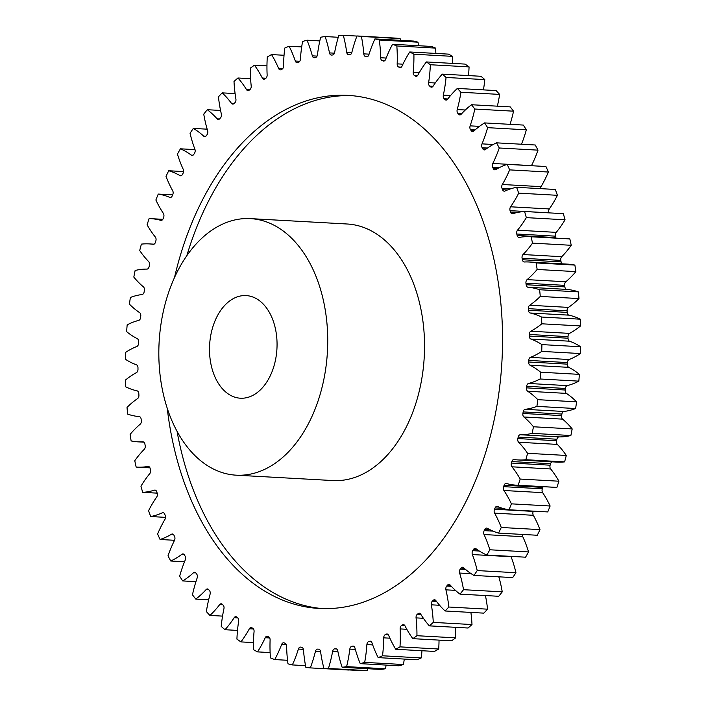 <?xml version="1.0" encoding="UTF-8"?>
<svg xmlns="http://www.w3.org/2000/svg" width="706" height="706" viewBox="0 0 706 706"><rect width="100%" height="100%" fill="white"/><g stroke="black" fill="none" stroke-linecap="round" stroke-linejoin="round"><path stroke-width="1.06" d="M351.129 95.601A256.949 168.575 -86.8 0 0 186.834 255.651M167.251 408.28A256.949 168.575 -86.8 0 0 319.368 608.475A256.949 168.575 -86.8 0 0 502.548 337.547A256.949 168.575 -86.8 0 0 347.908 95.372A256.949 168.575 -86.8 0 0 174.523 277.467M209.497 349.779A51.388 33.712 93.2 0 1 246.138 295.585A51.388 33.712 93.2 0 1 277.061 344.025A51.388 33.712 93.2 0 1 240.428 398.21A51.388 33.712 93.2 0 1 209.497 349.779M327.734 339.71A128.474 84.288 93.2 0 1 236.148 475.173A128.474 84.288 93.2 0 1 158.824 354.085A128.474 84.288 93.2 0 1 250.418 218.622A128.474 84.288 93.2 0 1 327.734 339.71M236.148 475.173L332.958 480.557A128.474 84.288 -86.8 0 0 424.544 345.093A128.474 84.288 -86.8 0 0 347.228 224.005L250.418 218.622M270.098 639.777A3.256 2.136 93.2 0 1 270.098 639.989A105.459 69.188 -86.8 0 0 269.983 646.749A105.459 69.188 -86.8 0 0 270.433 657.895A316.906 207.908 93.2 0 0 274.713 659.572A105.459 69.188 -86.8 0 0 281.623 644.507A3.256 2.136 93.2 0 1 283.635 642.787A3.256 2.136 93.2 0 1 283.997 642.857A297.632 195.262 -86.8 0 0 285.003 643.184A3.256 2.136 93.2 0 1 286.61 646.105A105.459 69.188 -86.8 0 0 287.977 663.825A316.906 207.908 93.2 0 0 292.355 664.928A105.459 69.188 -86.8 0 0 298.4 649.061A3.256 2.136 93.2 0 1 300.5 647.093A3.256 2.136 93.2 0 1 300.685 647.111A297.632 195.262 -86.8 0 0 301.7 647.296A3.256 2.136 93.2 0 1 303.483 649.988A105.459 69.188 -86.8 0 0 305.866 667.391A316.906 207.908 93.2 0 0 310.305 667.894A105.459 69.188 -86.8 0 0 315.441 651.364A3.256 2.136 93.2 0 1 317.621 649.123A297.632 195.262 -86.8 0 0 318.653 649.176A3.256 2.136 93.2 0 1 318.671 649.176A3.256 2.136 93.2 0 1 320.577 651.603A105.459 69.188 -86.8 0 0 323.966 668.547A316.906 207.908 93.2 0 0 328.44 668.458A105.459 69.188 -86.8 0 0 332.632 651.382A3.256 2.136 93.2 0 1 334.679 648.867A297.632 195.262 -86.8 0 0 335.712 648.779A3.256 2.136 93.2 0 1 335.915 648.779A3.256 2.136 93.2 0 1 337.777 650.941A105.459 69.188 -86.8 0 0 342.145 667.294A316.906 207.908 93.2 0 0 346.611 666.623A105.459 69.188 -86.8 0 0 349.823 649.114A3.256 2.136 93.2 0 1 351.72 646.352A297.632 195.262 -86.8 0 0 352.753 646.131A3.256 2.136 93.2 0 1 353.141 646.096A3.256 2.136 93.2 0 1 354.95 648.002A105.459 69.188 -86.8 0 0 360.254 663.649A316.906 207.908 93.2 0 0 364.684 662.378A105.459 69.188 -86.8 0 0 366.891 644.596A3.256 2.136 93.2 0 1 368.638 641.604A297.632 195.262 -86.8 0 0 369.653 641.242A3.256 2.136 93.2 0 1 370.226 641.154A3.256 2.136 93.2 0 1 371.956 642.804A105.459 69.188 -86.8 0 0 378.16 657.621A316.906 207.908 93.2 0 0 382.52 655.777A105.459 69.188 -86.8 0 0 383.702 637.845A3.256 2.136 93.2 0 1 385.282 634.641A297.632 195.262 -86.8 0 0 386.279 634.156A3.256 2.136 93.2 0 1 387.038 633.988A3.256 2.136 93.2 0 1 388.671 635.391A105.459 69.188 -86.8 0 0 395.731 649.273A316.906 207.908 93.2 0 0 399.984 646.864A105.459 69.188 -86.8 0 0 400.143 628.914A3.256 2.136 93.2 0 1 401.529 625.534A297.632 195.262 -86.8 0 0 402.499 624.916A3.256 2.136 93.2 0 1 403.435 624.651A3.256 2.136 93.2 0 1 404.97 625.825A105.459 69.188 -86.8 0 0 412.825 638.656A316.906 207.908 93.2 0 0 416.946 635.709A105.459 69.188 -86.8 0 0 416.072 617.882A3.256 2.136 93.2 0 1 417.264 614.344A297.632 195.262 -86.8 0 0 418.199 613.593A3.256 2.136 93.2 0 1 419.302 613.205A3.256 2.136 93.2 0 1 420.723 614.176A105.459 69.188 -86.8 0 0 429.319 625.86A316.906 207.908 93.2 0 0 433.272 622.392A105.459 69.188 -86.8 0 0 431.366 604.821A3.256 2.136 93.2 0 1 432.363 601.15A297.632 195.262 -86.8 0 0 433.255 600.285A3.256 2.136 93.2 0 1 434.525 599.756A3.256 2.136 93.2 0 1 435.814 600.532A105.459 69.188 -86.8 0 0 445.08 610.981A316.906 207.908 93.2 0 0 448.839 607.019A105.459 69.188 -86.8 0 0 445.927 589.837A3.256 2.136 93.2 0 1 446.713 586.068A297.632 195.262 -86.8 0 0 447.56 585.089A3.256 2.136 93.2 0 1 448.981 584.392A3.256 2.136 93.2 0 1 450.128 584.992A105.459 69.188 -86.8 0 0 460.003 594.134A316.906 207.908 93.2 0 0 463.524 589.695A105.459 69.188 -86.8 0 0 459.632 573.043A3.256 2.136 93.2 0 1 460.197 569.195A297.632 195.262 -86.8 0 0 460.983 568.118A3.256 2.136 93.2 0 1 462.562 567.236A3.256 2.136 93.2 0 1 463.551 567.677A105.459 69.188 -86.8 0 0 473.955 575.434A316.906 207.908 93.2 0 0 477.23 570.572A105.459 69.188 -86.8 0 0 472.376 554.563A3.256 2.136 93.2 0 1 472.72 550.671A297.632 195.262 -86.8 0 0 473.452 549.497A3.256 2.136 93.2 0 1 475.156 548.412A3.256 2.136 93.2 0 1 475.985 548.73A105.459 69.188 -86.8 0 0 486.84 555.04A316.906 207.908 93.2 0 0 489.84 549.78A105.459 69.188 -86.8 0 0 484.06 534.548A3.256 2.136 93.2 0 1 484.184 530.638A297.632 195.262 -86.8 0 0 484.845 529.376A3.256 2.136 93.2 0 1 486.681 528.07A3.256 2.136 93.2 0 1 487.343 528.273A105.459 69.188 -86.8 0 0 498.56 533.101A316.906 207.908 93.2 0 0 501.26 527.479A105.459 69.188 -86.8 0 0 494.606 513.138A3.256 2.136 93.2 0 1 494.509 509.247A297.632 195.262 -86.8 0 0 495.091 507.905A3.256 2.136 93.2 0 1 497.042 506.361A3.256 2.136 93.2 0 1 497.527 506.476A105.459 69.188 -86.8 0 0 509.026 509.776A316.906 207.908 93.2 0 0 511.4 503.846A105.459 69.188 -86.8 0 0 503.925 490.502A3.256 2.136 93.2 0 1 503.599 486.655A297.632 195.262 -86.8 0 0 504.11 485.251A3.256 2.136 93.2 0 1 506.158 483.46A3.256 2.136 93.2 0 1 506.467 483.513A105.459 69.188 -86.8 0 0 516.474 485.19A105.459 69.188 -86.8 0 0 518.16 485.251A316.906 207.908 93.2 0 0 520.19 479.056A105.459 69.188 -86.8 0 0 511.947 466.807A3.256 2.136 93.2 0 1 511.4 463.039A297.632 195.262 -86.8 0 0 511.832 461.574A3.256 2.136 93.2 0 1 513.959 459.527A3.256 2.136 93.2 0 1 514.092 459.535A105.459 69.188 -86.8 0 0 518.151 459.95A105.459 69.188 -86.8 0 0 525.891 459.721A316.906 207.908 93.2 0 0 527.567 453.305A105.459 69.188 -86.8 0 0 518.61 442.247A3.256 2.136 93.2 0 1 517.851 438.576A297.632 195.262 -86.8 0 0 518.195 437.067A3.256 2.136 93.2 0 1 520.34 434.746A105.459 69.188 -86.8 0 0 532.147 433.36A316.906 207.908 93.2 0 0 533.462 426.777A105.459 69.188 -86.8 0 0 523.87 416.99A3.256 2.136 93.2 0 1 522.899 413.451A297.632 195.262 -86.8 0 0 523.155 411.907A3.256 2.136 93.2 0 1 525.167 409.321A105.459 69.188 -86.8 0 0 536.904 406.382A316.906 207.908 93.2 0 0 537.84 399.675A105.459 69.188 -86.8 0 0 527.682 391.239A3.256 2.136 93.2 0 1 526.508 387.859A297.632 195.262 -86.8 0 0 526.676 386.297A3.256 2.136 93.2 0 1 528.538 383.464A105.459 69.188 -86.8 0 0 540.108 378.99A316.906 207.908 93.2 0 0 540.655 372.212A105.459 69.188 -86.8 0 0 530.012 365.196A3.256 2.136 93.2 0 1 528.644 361.993A297.632 195.262 -86.8 0 0 528.723 360.422A3.256 2.136 93.2 0 1 530.418 357.368A105.459 69.188 -86.8 0 0 541.74 351.394A316.906 207.908 93.2 0 0 541.899 344.599A105.459 69.188 -86.8 0 0 530.85 339.048A3.256 2.136 93.2 0 1 529.297 336.056A297.632 195.262 -86.8 0 0 529.288 334.485A3.256 2.136 93.2 0 1 530.806 331.229A105.459 69.188 -86.8 0 0 541.793 323.798A316.906 207.908 93.2 0 0 541.564 317.038A105.459 69.188 -86.8 0 0 530.188 312.996A3.256 2.136 93.2 0 1 528.459 310.234A297.632 195.262 -86.8 0 0 528.362 308.681A3.256 2.136 93.2 0 1 529.703 305.248A105.459 69.188 -86.8 0 0 540.258 296.423A316.906 207.908 93.2 0 0 539.64 289.742A105.459 69.188 -86.8 0 0 528.026 287.245A3.256 2.136 93.2 0 1 526.147 284.73A297.632 195.262 -86.8 0 0 525.952 283.203A3.256 2.136 93.2 0 1 527.1 279.62A105.459 69.188 -86.8 0 0 537.151 269.463A316.906 207.908 93.2 0 0 536.154 262.923A105.459 69.188 -86.8 0 0 529.2 261.997A105.459 69.188 -86.8 0 0 524.39 261.979A3.256 2.136 93.2 0 1 524.24 261.979A3.256 2.136 93.2 0 1 522.361 259.737A297.632 195.262 -86.8 0 0 522.087 258.246A3.256 2.136 93.2 0 1 523.022 254.539A105.459 69.188 -86.8 0 0 532.5 243.138A316.906 207.908 93.2 0 0 531.124 236.775A105.459 69.188 -86.8 0 0 530.162 236.713A105.459 69.188 -86.8 0 0 519.307 237.401A3.256 2.136 93.2 0 1 518.972 237.428A3.256 2.136 93.2 0 1 517.145 235.451A297.632 195.262 -86.8 0 0 516.783 234.004A3.256 2.136 93.2 0 1 517.498 230.209A105.459 69.188 -86.8 0 0 526.332 217.633A316.906 207.908 93.2 0 0 524.584 211.509A105.459 69.188 -86.8 0 0 512.803 213.697A3.256 2.136 93.2 0 1 512.282 213.768A3.256 2.136 93.2 0 1 510.526 212.047A297.632 195.262 -86.8 0 0 510.085 210.662A3.256 2.136 93.2 0 1 510.588 206.796A105.459 69.188 -86.8 0 0 518.698 193.153A316.906 207.908 93.2 0 0 516.598 187.311A105.459 69.188 -86.8 0 0 504.931 191.044A3.256 2.136 93.2 0 1 504.234 191.185A3.256 2.136 93.2 0 1 502.566 189.711A297.632 195.262 -86.8 0 0 502.037 188.387A3.256 2.136 93.2 0 1 502.319 184.495A105.459 69.188 -86.8 0 0 509.653 169.881A316.906 207.908 93.2 0 0 507.217 164.366A105.459 69.188 -86.8 0 0 495.762 169.616A3.256 2.136 93.2 0 1 494.88 169.846A3.256 2.136 93.2 0 1 493.317 168.602A297.632 195.262 -86.8 0 0 492.717 167.366A3.256 2.136 93.2 0 1 492.779 163.465A105.459 69.188 -86.8 0 0 499.274 147.995A316.906 207.908 93.2 0 0 496.521 142.841A105.459 69.188 -86.8 0 0 485.357 149.575A3.256 2.136 93.2 0 1 484.307 149.919A3.256 2.136 93.2 0 1 482.851 148.895A297.632 195.262 -86.8 0 0 482.18 147.748A3.256 2.136 93.2 0 1 482.022 143.865A105.459 69.188 -86.8 0 0 487.625 127.662A316.906 207.908 93.2 0 0 484.581 122.915A105.459 69.188 -86.8 0 0 473.805 131.069A3.256 2.136 93.2 0 1 472.579 131.563A3.256 2.136 93.2 0 1 471.255 130.734A297.632 195.262 -86.8 0 0 470.523 129.683A3.256 2.136 93.2 0 1 470.134 125.853A105.459 69.188 -86.8 0 0 474.811 109.033A316.906 207.908 93.2 0 0 471.493 104.735A105.459 69.188 -86.8 0 0 461.177 114.248A3.256 2.136 93.2 0 1 459.8 114.901A3.256 2.136 93.2 0 1 458.609 114.248A297.632 195.262 -86.8 0 0 457.815 113.304A3.256 2.136 93.2 0 1 457.206 109.562A105.459 69.188 -86.8 0 0 460.921 92.257A316.906 207.908 93.2 0 0 457.356 88.427A105.459 69.188 -86.8 0 0 447.578 99.237A3.256 2.136 93.2 0 1 446.051 100.067A3.256 2.136 93.2 0 1 445.009 99.581A297.632 195.262 -86.8 0 0 444.162 98.752A3.256 2.136 93.2 0 1 443.342 95.116A105.459 69.188 -86.8 0 0 446.06 77.457A316.906 207.908 93.2 0 0 442.274 74.13A105.459 69.188 -86.8 0 0 433.122 86.15A3.256 2.136 93.2 0 1 431.445 87.173A3.256 2.136 93.2 0 1 430.572 86.829A297.632 195.262 -86.8 0 0 429.672 86.114A3.256 2.136 93.2 0 1 428.639 82.62A105.459 69.188 -86.8 0 0 430.351 64.74A316.906 207.908 93.2 0 0 426.362 61.943A105.459 69.188 -86.8 0 0 417.899 75.083A3.256 2.136 93.2 0 1 416.099 76.327A3.256 2.136 93.2 0 1 415.384 76.089A297.632 195.262 -86.8 0 0 414.448 75.507A3.256 2.136 93.2 0 1 413.213 72.18A105.459 69.188 -86.8 0 0 413.901 54.212A316.906 207.908 93.2 0 0 409.754 51.97A105.459 69.188 -86.8 0 0 402.041 66.126A3.256 2.136 93.2 0 1 400.125 67.599A3.256 2.136 93.2 0 1 399.578 67.458A297.632 195.262 -86.8 0 0 398.608 66.999A3.256 2.136 93.2 0 1 397.178 63.858A105.459 69.188 -86.8 0 0 396.834 45.952A316.906 207.908 93.2 0 0 392.562 44.275A105.459 69.188 -86.8 0 0 385.652 59.339A3.256 2.136 93.2 0 1 383.64 61.06A3.256 2.136 93.2 0 1 383.279 60.99A297.632 195.262 -86.8 0 0 382.273 60.663A3.256 2.136 93.2 0 1 380.666 57.742A105.459 69.188 -86.8 0 0 379.298 40.021A316.906 207.908 93.2 0 0 374.921 38.918A105.459 69.188 -86.8 0 0 368.876 54.786A3.256 2.136 93.2 0 1 366.776 56.754A3.256 2.136 93.2 0 1 366.59 56.736A297.632 195.262 -86.8 0 0 365.576 56.551A3.256 2.136 93.2 0 1 363.793 53.859A105.459 69.188 -86.8 0 0 361.41 36.456A316.906 207.908 93.2 0 0 356.971 35.953A105.459 69.188 -86.8 0 0 351.835 52.482A3.256 2.136 93.2 0 1 349.655 54.724A297.632 195.262 -86.8 0 0 348.623 54.671A3.256 2.136 93.2 0 1 348.605 54.671A3.256 2.136 93.2 0 1 346.699 52.244A105.459 69.188 -86.8 0 0 343.31 35.3A316.906 207.908 93.2 0 0 338.836 35.388A105.459 69.188 -86.8 0 0 334.644 52.465A3.256 2.136 93.2 0 1 332.597 54.98A297.632 195.262 -86.8 0 0 331.564 55.068A3.256 2.136 93.2 0 1 331.361 55.068A3.256 2.136 93.2 0 1 329.49 52.906A105.459 69.188 -86.8 0 0 325.131 36.553A316.906 207.908 93.2 0 0 320.665 37.224A105.459 69.188 -86.8 0 0 317.453 54.733A3.256 2.136 93.2 0 1 315.556 57.495A297.632 195.262 -86.8 0 0 314.523 57.715A3.256 2.136 93.2 0 1 314.135 57.751A3.256 2.136 93.2 0 1 312.326 55.845A105.459 69.188 -86.8 0 0 307.022 40.198A316.906 207.908 93.2 0 0 302.592 41.469A105.459 69.188 -86.8 0 0 300.385 59.251A3.256 2.136 93.2 0 1 298.638 62.243A297.632 195.262 -86.8 0 0 297.623 62.605A3.256 2.136 93.2 0 1 297.05 62.693A3.256 2.136 93.2 0 1 295.32 61.043A105.459 69.188 -86.8 0 0 289.116 46.225A316.906 207.908 93.2 0 0 284.756 48.07A105.459 69.188 -86.8 0 0 283.574 66.002A3.256 2.136 93.2 0 1 281.994 69.206A297.632 195.262 -86.8 0 0 280.997 69.691A3.256 2.136 93.2 0 1 280.238 69.859A3.256 2.136 93.2 0 1 278.605 68.456A105.459 69.188 -86.8 0 0 271.545 54.574A316.906 207.908 93.2 0 0 267.292 56.983A105.459 69.188 -86.8 0 0 266.956 68.191A105.459 69.188 -86.8 0 0 267.133 74.933A3.256 2.136 93.2 0 1 267.142 75.136A3.256 2.136 93.2 0 1 265.747 78.313A297.632 195.262 -86.8 0 0 264.776 78.931A3.256 2.136 93.2 0 1 263.841 79.196A3.256 2.136 93.2 0 1 262.305 78.022A105.459 69.188 -86.8 0 0 254.451 65.19A316.906 207.908 93.2 0 0 250.33 68.138A105.459 69.188 -86.8 0 0 250.33 70.159A105.459 69.188 -86.8 0 0 251.204 85.964A3.256 2.136 93.2 0 1 251.23 86.45A3.256 2.136 93.2 0 1 250.012 89.503A297.632 195.262 -86.8 0 0 249.077 90.253A3.256 2.136 93.2 0 1 247.965 90.642A3.256 2.136 93.2 0 1 246.553 89.671A105.459 69.188 -86.8 0 0 237.957 77.987A316.906 207.908 93.2 0 0 234.004 81.455A105.459 69.188 -86.8 0 0 235.91 99.025A3.256 2.136 93.2 0 1 235.972 99.784A3.256 2.136 93.2 0 1 234.913 102.697A297.632 195.262 -86.8 0 0 234.021 103.561A3.256 2.136 93.2 0 1 232.751 104.091A3.256 2.136 93.2 0 1 231.462 103.314A105.459 69.188 -86.8 0 0 222.196 92.865A316.906 207.908 93.2 0 0 218.436 96.828A105.459 69.188 -86.8 0 0 221.349 114.01A3.256 2.136 93.2 0 1 221.463 115.043A3.256 2.136 93.2 0 1 220.563 117.778A297.632 195.262 -86.8 0 0 219.716 118.758A3.256 2.136 93.2 0 1 218.295 119.455A3.256 2.136 93.2 0 1 217.148 118.855A105.459 69.188 -86.8 0 0 207.273 109.712A316.906 207.908 93.2 0 0 203.752 114.151A105.459 69.188 -86.8 0 0 207.643 130.804A3.256 2.136 93.2 0 1 207.829 132.093A3.256 2.136 93.2 0 1 207.079 134.652A297.632 195.262 -86.8 0 0 206.293 135.728A3.256 2.136 93.2 0 1 204.714 136.611A3.256 2.136 93.2 0 1 203.725 136.17A105.459 69.188 -86.8 0 0 193.32 128.413A316.906 207.908 93.2 0 0 190.046 133.275A105.459 69.188 -86.8 0 0 194.9 149.284A3.256 2.136 93.2 0 1 195.174 150.819A3.256 2.136 93.2 0 1 194.556 153.176A297.632 195.262 -86.8 0 0 193.823 154.349A3.256 2.136 93.2 0 1 192.12 155.435A3.256 2.136 93.2 0 1 191.282 155.117A105.459 69.188 -86.8 0 0 180.436 148.807A316.906 207.908 93.2 0 0 177.435 154.067A105.459 69.188 -86.8 0 0 183.216 169.299A3.256 2.136 93.2 0 1 183.578 171.073A3.256 2.136 93.2 0 1 183.092 173.208A297.632 195.262 -86.8 0 0 182.43 174.47A3.256 2.136 93.2 0 1 180.595 175.776A3.256 2.136 93.2 0 1 179.933 175.573A105.459 69.188 -86.8 0 0 168.716 170.746A316.906 207.908 93.2 0 0 166.016 176.368A105.459 69.188 -86.8 0 0 172.67 190.708A3.256 2.136 93.2 0 1 173.146 192.703A3.256 2.136 93.2 0 1 172.767 194.6A297.632 195.262 -86.8 0 0 172.185 195.941A3.256 2.136 93.2 0 1 170.234 197.486A3.256 2.136 93.2 0 1 169.749 197.371A105.459 69.188 -86.8 0 0 158.25 194.071A316.906 207.908 93.2 0 0 155.876 200.001A105.459 69.188 -86.8 0 0 163.351 213.344A3.256 2.136 93.2 0 1 163.951 215.542A3.256 2.136 93.2 0 1 163.677 217.192A297.632 195.262 -86.8 0 0 163.165 218.595A3.256 2.136 93.2 0 1 161.118 220.387A3.256 2.136 93.2 0 1 160.809 220.334A105.459 69.188 -86.8 0 0 150.802 218.657A105.459 69.188 -86.8 0 0 149.116 218.595A316.906 207.908 93.2 0 0 147.086 224.79A105.459 69.188 -86.8 0 0 155.329 237.04A3.256 2.136 93.2 0 1 156.07 239.413A3.256 2.136 93.2 0 1 155.876 240.808A297.632 195.262 -86.8 0 0 155.444 242.273A3.256 2.136 93.2 0 1 153.317 244.32A3.256 2.136 93.2 0 1 153.184 244.311A105.459 69.188 -86.8 0 0 149.125 243.897A105.459 69.188 -86.8 0 0 141.385 244.126A316.906 207.908 93.2 0 0 139.709 250.542A105.459 69.188 -86.8 0 0 148.666 261.599A3.256 2.136 93.2 0 1 149.548 264.141A3.256 2.136 93.2 0 1 149.425 265.271A297.632 195.262 -86.8 0 0 149.081 266.78A3.256 2.136 93.2 0 1 146.936 269.101A105.459 69.188 -86.8 0 0 135.128 270.486A316.906 207.908 93.2 0 0 133.813 277.07A105.459 69.188 -86.8 0 0 143.406 286.857A3.256 2.136 93.2 0 1 144.448 289.539A3.256 2.136 93.2 0 1 144.377 290.395A297.632 195.262 -86.8 0 0 144.121 291.94A3.256 2.136 93.2 0 1 142.109 294.526A105.459 69.188 -86.8 0 0 130.372 297.464A316.906 207.908 93.2 0 0 129.436 304.171A105.459 69.188 -86.8 0 0 139.594 312.608A3.256 2.136 93.2 0 1 140.803 315.414A3.256 2.136 93.2 0 1 140.768 315.988A297.632 195.262 -86.8 0 0 140.6 317.55A3.256 2.136 93.2 0 1 138.738 320.383A105.459 69.188 -86.8 0 0 127.168 324.857A316.906 207.908 93.2 0 0 126.621 331.635A105.459 69.188 -86.8 0 0 137.264 338.651A3.256 2.136 93.2 0 1 138.641 341.563A3.256 2.136 93.2 0 1 138.632 341.854A297.632 195.262 -86.8 0 0 138.552 343.425A3.256 2.136 93.2 0 1 136.858 346.478A105.459 69.188 -86.8 0 0 125.536 352.453A316.906 207.908 93.2 0 0 125.377 359.248A105.459 69.188 -86.8 0 0 136.426 364.799A3.256 2.136 93.2 0 1 137.979 367.782A3.256 2.136 93.2 0 1 137.979 367.791A297.632 195.262 -86.8 0 0 137.979 368.576A297.632 195.262 -86.8 0 0 137.988 369.362A3.256 2.136 93.2 0 1 136.47 372.618A105.459 69.188 -86.8 0 0 125.483 380.049A316.906 207.908 93.2 0 0 125.712 386.809A105.459 69.188 -86.8 0 0 137.088 390.85A3.256 2.136 93.2 0 1 138.817 393.613A297.632 195.262 -86.8 0 0 138.914 395.166A3.256 2.136 93.2 0 1 138.923 395.457A3.256 2.136 93.2 0 1 137.573 398.599A105.459 69.188 -86.8 0 0 127.018 407.424A316.906 207.908 93.2 0 0 127.636 414.104A105.459 69.188 -86.8 0 0 139.25 416.602A3.256 2.136 93.2 0 1 141.129 419.117A297.632 195.262 -86.8 0 0 141.324 420.644A3.256 2.136 93.2 0 1 141.359 421.217A3.256 2.136 93.2 0 1 140.176 424.227A105.459 69.188 -86.8 0 0 130.125 434.384A316.906 207.908 93.2 0 0 131.122 440.923A105.459 69.188 -86.8 0 0 138.076 441.85A105.459 69.188 -86.8 0 0 142.886 441.868A3.256 2.136 93.2 0 1 143.036 441.868A3.256 2.136 93.2 0 1 144.915 444.109A297.632 195.262 -86.8 0 0 145.189 445.601A3.256 2.136 93.2 0 1 145.268 446.448A3.256 2.136 93.2 0 1 144.253 449.307A105.459 69.188 -86.8 0 0 134.775 460.709A316.906 207.908 93.2 0 0 136.152 467.072A105.459 69.188 -86.8 0 0 137.114 467.134A105.459 69.188 -86.8 0 0 147.969 466.445A3.256 2.136 93.2 0 1 148.304 466.419A3.256 2.136 93.2 0 1 150.131 468.396A297.632 195.262 -86.8 0 0 150.493 469.843A3.256 2.136 93.2 0 1 150.634 470.946A3.256 2.136 93.2 0 1 149.769 473.638A105.459 69.188 -86.8 0 0 140.944 486.213A316.906 207.908 93.2 0 0 142.691 492.338A105.459 69.188 -86.8 0 0 154.473 490.149A3.256 2.136 93.2 0 1 154.993 490.079A3.256 2.136 93.2 0 1 156.75 491.8A297.632 195.262 -86.8 0 0 157.191 493.185A3.256 2.136 93.2 0 1 157.403 494.553A3.256 2.136 93.2 0 1 156.688 497.05A105.459 69.188 -86.8 0 0 148.578 510.694A316.906 207.908 93.2 0 0 150.678 516.536A105.459 69.188 -86.8 0 0 162.345 512.803A3.256 2.136 93.2 0 1 163.042 512.662A3.256 2.136 93.2 0 1 164.71 514.136A297.632 195.262 -86.8 0 0 165.239 515.459A3.256 2.136 93.2 0 1 165.531 517.066A3.256 2.136 93.2 0 1 164.957 519.351A105.459 69.188 -86.8 0 0 157.623 533.965A316.906 207.908 93.2 0 0 160.059 539.481A105.459 69.188 -86.8 0 0 171.514 534.23A3.256 2.136 93.2 0 1 172.396 534.001A3.256 2.136 93.2 0 1 173.958 535.245A297.632 195.262 -86.8 0 0 174.559 536.481A3.256 2.136 93.2 0 1 174.956 538.316A3.256 2.136 93.2 0 1 174.497 540.381A105.459 69.188 -86.8 0 0 168.002 555.851A316.906 207.908 93.2 0 0 170.755 561.005A105.459 69.188 -86.8 0 0 181.919 554.272A3.256 2.136 93.2 0 1 182.969 553.928A3.256 2.136 93.2 0 1 184.425 554.951A297.632 195.262 -86.8 0 0 185.096 556.099A3.256 2.136 93.2 0 1 185.607 558.155A3.256 2.136 93.2 0 1 185.254 559.982A105.459 69.188 -86.8 0 0 179.651 576.184A316.906 207.908 93.2 0 0 182.695 580.932A105.459 69.188 -86.8 0 0 193.47 572.778A3.256 2.136 93.2 0 1 194.697 572.284A3.256 2.136 93.2 0 1 196.021 573.113A297.632 195.262 -86.8 0 0 196.753 574.163A3.256 2.136 93.2 0 1 197.398 576.414A3.256 2.136 93.2 0 1 197.142 577.993A105.459 69.188 -86.8 0 0 192.464 594.814A316.906 207.908 93.2 0 0 195.783 599.112A105.459 69.188 -86.8 0 0 206.099 589.598A3.256 2.136 93.2 0 1 207.476 588.945A3.256 2.136 93.2 0 1 208.667 589.598A297.632 195.262 -86.8 0 0 209.461 590.543A3.256 2.136 93.2 0 1 210.247 592.969A3.256 2.136 93.2 0 1 210.07 594.284A105.459 69.188 -86.8 0 0 206.355 611.59A316.906 207.908 93.2 0 0 209.92 615.42A105.459 69.188 -86.8 0 0 219.69 604.61A3.256 2.136 93.2 0 1 221.225 603.78A3.256 2.136 93.2 0 1 222.266 604.265A297.632 195.262 -86.8 0 0 223.114 605.095A3.256 2.136 93.2 0 1 224.049 607.681A3.256 2.136 93.2 0 1 223.934 608.731A105.459 69.188 -86.8 0 0 221.216 626.39A316.906 207.908 93.2 0 0 225.002 629.717A105.459 69.188 -86.8 0 0 234.154 617.697A3.256 2.136 93.2 0 1 235.83 616.673A3.256 2.136 93.2 0 1 236.704 617.018A297.632 195.262 -86.8 0 0 237.604 617.732A3.256 2.136 93.2 0 1 238.699 620.45A3.256 2.136 93.2 0 1 238.637 621.227A105.459 69.188 -86.8 0 0 236.925 639.106A316.906 207.908 93.2 0 0 240.914 641.904A105.459 69.188 -86.8 0 0 249.377 628.764A3.256 2.136 93.2 0 1 251.177 627.519A3.256 2.136 93.2 0 1 251.892 627.758A297.632 195.262 -86.8 0 0 252.827 628.34A3.256 2.136 93.2 0 1 254.089 631.182A3.256 2.136 93.2 0 1 254.063 631.667A105.459 69.188 -86.8 0 0 253.357 647.614A105.459 69.188 -86.8 0 0 253.375 649.635A316.906 207.908 93.2 0 0 257.522 651.876A105.459 69.188 -86.8 0 0 265.235 637.721A3.256 2.136 93.2 0 1 267.15 636.247A3.256 2.136 93.2 0 1 267.698 636.388A297.632 195.262 -86.8 0 0 268.668 636.847A3.256 2.136 93.2 0 1 270.098 639.777M349.073 669.941A105.459 69.188 -86.8 0 1 349.029 670.047L310.305 667.894M328.44 668.458L367.164 670.612A316.906 207.908 93.2 0 1 362.69 670.7L323.966 668.547M356.971 35.953L395.695 38.106A316.906 207.908 93.2 0 1 400.134 38.609L361.41 36.456M400.461 40.339A105.459 69.188 -86.8 0 0 400.134 38.609M374.921 38.918L413.645 41.072A316.906 207.908 93.2 0 1 418.023 42.175L379.298 40.021M418.464 45.713A105.459 69.188 -86.8 0 0 418.023 42.175M392.562 44.275L431.287 46.428A316.906 207.908 93.2 0 1 435.567 48.105L396.834 45.952M435.876 53.418A105.459 69.188 -86.8 0 0 435.567 48.105M409.754 51.97L448.478 54.124A316.906 207.908 93.2 0 1 452.625 56.365L413.901 54.212M452.59 63.408A105.459 69.188 -86.8 0 0 452.625 56.365M426.362 61.943L465.086 64.096A316.906 207.908 93.2 0 1 469.075 66.893L430.351 64.74M468.493 75.586A105.459 69.188 -86.8 0 0 469.075 66.893M442.274 74.13L480.998 76.283A316.906 207.908 93.2 0 1 484.784 79.61L446.06 77.457M483.451 89.883A105.459 69.188 -86.8 0 0 484.784 79.61M457.356 88.427L496.08 90.58A316.906 207.908 93.2 0 1 499.645 94.41L460.921 92.257M497.351 106.174A105.459 69.188 -86.8 0 0 499.645 94.41M471.493 104.735L510.217 106.888A316.906 207.908 93.2 0 1 513.536 111.186L474.811 109.033M510.067 124.335A105.459 69.188 -86.8 0 0 513.536 111.186M484.581 122.915L523.305 125.068A316.906 207.908 93.2 0 1 526.349 129.816L487.625 127.662M521.478 144.236A105.459 69.188 -86.8 0 0 526.349 129.816M496.521 142.841L535.245 144.995A316.906 207.908 93.2 0 1 537.998 150.149L499.274 147.995M492.779 163.465L531.503 165.619A105.459 69.188 -86.8 0 0 537.998 150.149M507.217 164.366L545.941 166.519A316.906 207.908 93.2 0 1 548.377 172.035L509.653 169.881M502.319 184.495L541.043 186.649A105.459 69.188 -86.8 0 0 548.377 172.035M541.043 186.649A3.256 2.136 -86.8 0 0 540.478 188.634M516.598 187.311L555.322 189.464A316.906 207.908 93.2 0 1 557.422 195.306L518.698 193.153M510.588 206.796L549.312 208.95A105.459 69.188 -86.8 0 0 557.422 195.306M549.312 208.95A3.256 2.136 -86.8 0 0 548.809 212.815L510.085 210.662M524.584 211.509L563.309 213.662A316.906 207.908 93.2 0 1 565.056 219.787L526.332 217.633M517.498 230.209L556.231 232.362A105.459 69.188 -86.8 0 0 565.056 219.787M556.231 232.362A3.256 2.136 -86.8 0 0 555.507 236.157L516.783 234.004M517.145 235.451L555.869 237.604A297.632 195.262 -86.8 0 0 555.507 236.157M555.869 237.604A3.256 2.136 -86.8 0 0 556.046 238.151M523.022 254.539L561.747 256.693A105.459 69.188 -86.8 0 0 571.225 245.291A316.906 207.908 93.2 0 0 569.848 238.928A105.459 69.188 -86.8 0 0 568.886 238.866L530.162 236.713M561.747 256.693A3.256 2.136 -86.8 0 0 560.811 260.399L522.087 258.246M522.361 259.737L561.085 261.891A297.632 195.262 -86.8 0 0 560.811 260.399M561.085 261.891A3.256 2.136 -86.8 0 0 562.144 263.823M527.1 279.62L565.824 281.773A105.459 69.188 -86.8 0 0 575.875 271.616A316.906 207.908 93.2 0 0 574.878 265.077A105.459 69.188 -86.8 0 0 567.924 264.15L529.2 261.997M565.824 281.773A3.256 2.136 -86.8 0 0 564.676 285.356L525.952 283.203M526.147 284.73L564.871 286.883A297.632 195.262 -86.8 0 0 564.676 285.356M564.871 286.883A3.256 2.136 -86.8 0 0 566.75 289.398L528.026 287.245M529.703 305.248L568.427 307.401A105.459 69.188 -86.8 0 0 578.982 298.576A316.906 207.908 93.2 0 0 578.364 291.896A105.459 69.188 -86.8 0 0 566.75 289.398M568.427 307.401A3.256 2.136 -86.8 0 0 567.086 310.834L528.362 308.681M528.459 310.234L567.183 312.387A297.632 195.262 -86.8 0 0 567.086 310.834M567.183 312.387A3.256 2.136 -86.8 0 0 568.912 315.15L530.188 312.996M530.806 331.229L569.53 333.382A105.459 69.188 -86.8 0 0 580.517 325.951A316.906 207.908 93.2 0 0 580.288 319.191A105.459 69.188 -86.8 0 0 568.912 315.15M569.53 333.382A3.256 2.136 -86.8 0 0 568.012 336.638L529.288 334.485M529.297 336.056L568.021 338.209A297.632 195.262 -86.8 0 0 568.012 336.638M568.021 338.209A3.256 2.136 -86.8 0 0 569.574 341.201L530.85 339.048M530.418 357.368L569.142 359.522A105.459 69.188 -86.8 0 0 580.464 353.547A316.906 207.908 93.2 0 0 580.623 346.752A105.459 69.188 -86.8 0 0 569.574 341.201M569.142 359.522A3.256 2.136 -86.8 0 0 567.447 362.575L528.723 360.422M528.644 361.993L567.368 364.146A297.632 195.262 -86.8 0 0 567.447 362.575M567.368 364.146A3.256 2.136 -86.8 0 0 568.736 367.349L530.012 365.196M528.538 383.464L567.262 385.617A105.459 69.188 -86.8 0 0 578.832 381.143A316.906 207.908 93.2 0 0 579.379 374.365A105.459 69.188 -86.8 0 0 568.736 367.349M567.262 385.617A3.256 2.136 -86.8 0 0 565.4 388.45L526.676 386.297M526.508 387.859L565.232 390.012A297.632 195.262 -86.8 0 0 565.4 388.45M565.232 390.012A3.256 2.136 -86.8 0 0 566.406 393.392L527.682 391.239M525.167 409.321L563.891 411.474A105.459 69.188 -86.8 0 0 575.628 408.536A316.906 207.908 93.2 0 0 576.564 401.829A105.459 69.188 -86.8 0 0 566.406 393.392M563.891 411.474A3.256 2.136 -86.8 0 0 561.879 414.06L523.155 411.907M522.899 413.451L561.623 415.605A297.632 195.262 -86.8 0 0 561.879 414.06M561.623 415.605A3.256 2.136 -86.8 0 0 562.594 419.143L523.87 416.99M520.34 434.746L559.064 436.899A105.459 69.188 -86.8 0 0 570.872 435.514A316.906 207.908 93.2 0 0 572.187 428.93A105.459 69.188 -86.8 0 0 562.594 419.143M559.064 436.899A3.256 2.136 -86.8 0 0 556.919 439.22L518.195 437.067M517.851 438.576L556.575 440.729A297.632 195.262 -86.8 0 0 556.919 439.22M556.575 440.729A3.256 2.136 -86.8 0 0 557.334 444.401L518.61 442.247M518.151 459.95L556.875 462.103A105.459 69.188 -86.8 0 0 564.615 461.874A316.906 207.908 93.2 0 0 566.291 455.458A105.459 69.188 -86.8 0 0 557.334 444.401M551.96 461.83A3.256 2.136 -86.8 0 0 550.556 463.727L511.832 461.574M511.4 463.039L550.124 465.192A297.632 195.262 -86.8 0 0 550.556 463.727M550.124 465.192A3.256 2.136 -86.8 0 0 550.671 468.96L511.947 466.807M516.474 485.19L555.198 487.343A105.459 69.188 -86.8 0 0 556.884 487.405A316.906 207.908 93.2 0 0 558.914 481.21A105.459 69.188 -86.8 0 0 550.671 468.96M543.188 486.681A3.256 2.136 -86.8 0 0 542.835 487.405L504.11 485.251M503.599 486.655L542.323 488.808A297.632 195.262 -86.8 0 0 542.835 487.405M542.323 488.808A3.256 2.136 -86.8 0 0 542.649 492.656L503.925 490.502M509.026 509.776L547.75 511.929A316.906 207.908 93.2 0 0 550.124 505.999A105.459 69.188 -86.8 0 0 542.649 492.656M494.509 509.247L533.233 511.4A297.632 195.262 -86.8 0 0 533.348 511.126M533.233 511.4A3.256 2.136 -86.8 0 0 533.33 515.292L494.606 513.138M498.56 533.101L537.284 535.254A316.906 207.908 93.2 0 0 539.984 529.632A105.459 69.188 -86.8 0 0 533.33 515.292M522.44 534.424A3.256 2.136 -86.8 0 0 522.784 536.701L484.06 534.548M486.84 555.04L525.564 557.193A316.906 207.908 93.2 0 0 528.565 551.933A105.459 69.188 -86.8 0 0 522.784 536.701M510.994 556.381A3.256 2.136 -86.8 0 0 511.1 556.716L472.376 554.563M473.955 575.434L512.68 577.587A316.906 207.908 93.2 0 0 515.954 572.725A105.459 69.188 -86.8 0 0 511.1 556.716M460.003 594.134L498.727 596.288A316.906 207.908 93.2 0 0 502.248 591.849A105.459 69.188 -86.8 0 0 498.833 576.82M445.08 610.981L483.804 613.135A316.906 207.908 93.2 0 0 487.564 609.172A105.459 69.188 -86.8 0 0 485.428 595.546M429.319 625.86L468.043 628.013A316.906 207.908 93.2 0 0 471.996 624.545A105.459 69.188 -86.8 0 0 470.902 612.42M412.825 638.656L451.549 640.81A316.906 207.908 93.2 0 0 455.67 637.862A105.459 69.188 -86.8 0 0 455.396 627.316M395.731 649.273L434.455 651.426A316.906 207.908 93.2 0 0 438.708 649.017A105.459 69.188 -86.8 0 0 439.035 640.113M378.16 657.621L416.884 659.775A316.906 207.908 93.2 0 0 421.244 657.93A105.459 69.188 -86.8 0 0 421.967 650.729M360.254 663.649L398.978 665.802A316.906 207.908 93.2 0 0 403.408 664.531A105.459 69.188 -86.8 0 0 404.3 659.077M342.145 667.294L380.869 669.447A316.906 207.908 93.2 0 0 385.335 668.776A105.459 69.188 -86.8 0 0 386.182 665.087M367.164 670.612A105.459 69.188 -86.8 0 0 367.738 668.723M305.539 665.661L292.355 664.928M287.536 660.287L274.713 659.572M270.124 652.582L257.522 651.876M253.41 642.592L240.914 641.904M237.507 630.414L225.002 629.717M222.549 616.117L209.92 615.42M208.649 599.826L195.783 599.112M195.933 581.665L182.695 580.932M184.522 561.764L170.755 561.005M174.55 540.293L160.059 539.481M165.522 517.366L150.678 516.536M157.182 493.141L142.691 492.338M172.652 194.874L158.25 194.071M183.56 171.576L168.716 170.746M195.006 149.619L180.436 148.807M207.167 129.18L193.32 128.413M220.572 110.454L207.273 109.712M235.098 93.58L222.196 92.865M250.604 78.684L237.957 77.987M266.965 65.887L254.451 65.19M284.033 55.271L271.545 54.574M301.7 46.923L289.116 46.225M319.818 40.913L307.022 40.198M338.262 37.277L325.131 36.553M356.927 36.059L343.31 35.3M569.848 238.928L531.124 236.775M571.225 245.291L532.5 243.138M574.878 265.077L536.154 262.923M575.875 271.616L537.151 269.463M578.364 291.896L539.64 289.742M578.982 298.576L540.258 296.423M580.288 319.191L541.564 317.038M580.517 325.951L541.793 323.798M580.623 346.752L541.899 344.599M580.464 353.547L541.74 351.394M579.379 374.365L540.655 372.212M578.832 381.143L540.108 378.99M576.564 401.829L537.84 399.675M575.628 408.536L536.904 406.382M572.187 428.93L533.462 426.777M570.872 435.514L532.147 433.36M566.291 455.458L527.567 453.305M564.615 461.874L525.891 459.721M558.914 481.21L520.19 479.056M556.884 487.405L518.16 485.251M550.124 505.999L511.4 503.846M539.984 529.632L501.26 527.479M528.565 551.933L489.84 549.78M515.954 572.725L477.23 570.572M502.248 591.849L463.524 589.695M487.564 609.172L448.839 607.019M471.996 624.545L433.272 622.392M455.67 637.862L416.946 635.709M438.708 649.017L399.984 646.864M421.244 657.93L382.52 655.777M403.408 664.531L364.684 662.378M385.335 668.776L346.611 666.623M177.065 431.331A256.949 168.575 -86.8 0 0 322.598 608.607M337.927 651.673L332.632 651.382M334.679 648.867L336.568 648.973M355.339 649.423L349.823 649.114M351.72 646.352L354.068 646.484M353.529 646.175L352.753 646.131M372.697 644.913L366.891 644.596M368.638 641.604L371.365 641.754M370.791 641.304L369.653 641.242M389.888 638.189L383.702 637.845M385.282 634.641L388.353 634.818M387.77 634.235L386.279 634.156M406.815 629.284L400.143 628.914M401.529 625.534L404.909 625.719M404.335 625.013L402.499 624.916M423.406 618.288L416.072 617.882M417.264 614.344L420.952 614.547M420.361 613.717L418.199 613.593M439.6 605.28L431.366 604.821M432.363 601.15L436.449 601.38M435.734 600.427L433.255 600.285M455.441 590.366L445.927 589.837M446.713 586.068L451.337 586.324M450.349 585.248L447.56 585.089M471.158 573.687L459.632 573.043M460.197 569.195L465.607 569.495M464.23 568.304L460.983 568.118M472.72 550.671L479.348 551.042M477.371 549.718L473.452 549.497M484.184 530.638L493.053 531.133M489.902 529.659L484.845 529.376M502.61 508.329L495.091 507.905M510.526 212.047L517.586 212.435M502.566 189.711L507.438 189.976M510.535 188.864L502.037 188.387M493.317 168.602L497.139 168.813M499.16 167.728L492.717 167.366M482.851 148.895L486.037 149.072M487.475 148.039L482.18 147.748M482.022 143.865L493.238 144.492M471.255 130.734L474.008 130.884M475.067 129.93L470.523 129.683M470.134 125.853L479.462 126.374M458.609 114.248L461.044 114.381M461.839 113.534L457.815 113.304M457.206 109.562L465.307 110.012M445.009 99.581L447.136 99.696M447.798 98.955L444.162 98.752M443.342 95.116L450.578 95.513M430.572 86.829L432.363 86.926M433.016 86.3L429.672 86.114M428.639 82.62L435.249 82.99M415.384 76.089L416.831 76.169M417.484 75.674L414.448 75.507M413.213 72.18L419.346 72.515M399.578 67.458L400.673 67.52M401.299 67.149L398.608 66.999M397.178 63.858L402.95 64.184M383.279 60.99L384.002 61.025M384.567 60.795L382.273 60.663M380.666 57.742L386.156 58.042M367.402 56.648L365.576 56.551M363.793 53.859L369.079 54.15M346.699 52.244L351.817 52.526M329.49 52.906L334.459 53.179M312.326 55.845L317.056 56.109M295.32 61.043L299.75 61.29M278.605 68.456L282.665 68.676M262.305 78.022L265.88 78.216M246.553 89.671L249.589 89.838M231.462 103.314L234.118 103.464M217.148 118.855L219.495 118.987M203.725 136.17L205.755 136.276M191.282 155.117L192.976 155.214M179.933 175.573L181.274 175.644M169.749 197.371L170.737 197.424M160.809 220.334L161.436 220.369M148.639 466.481L147.969 466.445M155.505 490.202L154.473 490.149M163.73 512.883L162.345 512.803M173.244 534.327L171.514 534.23M183.984 554.386L181.919 554.272M195.853 572.91L193.47 572.778M208.791 589.748L206.099 589.598M222.787 604.777L219.69 604.61M237.798 617.9L234.154 617.697M253.489 628.993L249.377 628.764M269.71 637.968L265.235 637.721M286.38 644.772L281.623 644.507M303.386 649.343L298.4 649.061M320.586 651.647L315.441 651.364M317.621 649.123L318.821 649.193M162.812 219.319L150.802 218.657M154.04 244.17L149.125 243.897M143.856 442.177L138.076 441.85M149.954 467.849L137.114 467.134"/></g></svg>
